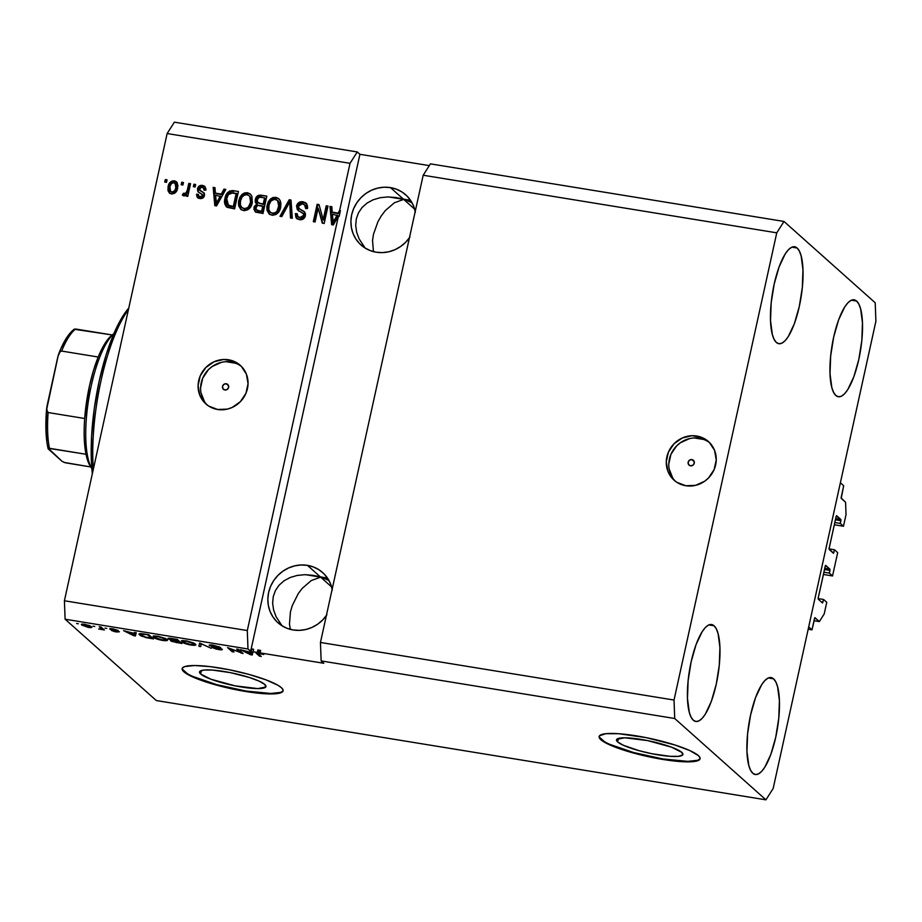 <?xml version="1.0" encoding="UTF-8"?>
<svg xmlns="http://www.w3.org/2000/svg" width="922" height="922" viewBox="0 0 922 922"><rect width="100%" height="100%" fill="white"/><g stroke="black" fill="none" stroke-linecap="round" stroke-linejoin="round"><path stroke-width="1.38" d="M808.179 629.242L811.994 629.864L808.686 626.925L840.38 482.771L843.688 485.721L841.095 497.926L845.578 502.271L846.039 514.568L843.469 526.255L840.299 523.419L840.899 520.688L835.401 519.801L840.899 520.688L840.852 519.466L836.242 516.09L829.085 548.659L833.419 553.258L834.502 549.766L837.683 552.601L832.543 575.962L829.374 573.127L829.973 570.395L824.475 569.496L829.973 570.395L829.927 569.162L825.444 565.52L818.217 597.963L818.263 599.196L822.493 602.965L823.577 599.473L826.757 602.308L824.187 613.983L819.358 621.566L814.887 617.659L811.994 629.864L808.179 629.242M814.506 618.432L814.99 617.671L819.358 621.566L814.011 620.702L819.358 621.566L824.187 613.983L826.757 602.308L823.577 599.473L818.137 598.585L823.577 599.473L822.493 602.965L818.263 599.196L818.217 597.963L825.213 566.154L825.697 565.393L829.927 569.162L829.374 573.127L823.876 572.239L829.374 573.127L832.543 575.962L837.683 552.601L834.502 549.766L829.074 548.878L834.502 549.766L833.476 553.292L829.189 549.489L829.143 548.256L836.139 516.447L836.577 515.663L840.852 519.466L840.299 523.419L834.802 522.532L840.299 523.419L843.469 526.255L834.318 524.768L843.469 526.255L846.039 514.568L845.578 502.271L841.221 498.387L843.688 485.721L840.38 482.771L808.686 626.925L811.994 629.864L814.506 618.432M821.352 601.939L822.977 602.204L821.352 601.939M824.741 568.321L829.927 569.162L824.741 568.321M823.381 574.464L832.543 575.962L823.381 574.464M832.278 552.232L833.903 552.497L832.278 552.232M835.666 518.613L840.852 519.466L835.666 518.613M691.892 459.594A3.227 3.031 131.7 0 1 693.966 464.008A3.227 3.031 131.7 0 1 690.52 465.806L688.573 464.55L688.158 462.199L689.541 460.159L691.892 459.594L693.851 460.85L694.254 463.201L692.883 465.253L690.52 465.806A3.227 3.031 131.7 0 1 688.457 461.392A3.227 3.031 131.7 0 1 691.892 459.594L694.22 461.668L691.892 459.594M709.675 442.756A25.851 24.283 -48.3 0 0 699.233 438.261L696.721 436.025A25.851 24.283 131.7 0 1 708.465 441.58A25.851 24.283 131.7 0 1 713.305 471.326A25.851 24.283 131.7 0 1 685.795 485.733L676.875 482.321L673.164 479.336L667.943 471.384L666.272 461.83L668.404 452.137L674.017 443.77L682.257 438.008L691.857 435.726L701.377 437.282L709.352 442.422L714.573 450.374L716.244 459.928L714.112 469.621L708.499 477.988L704.639 481.261L695.545 485.364L685.795 485.733A25.851 24.283 131.7 0 1 674.051 480.166A25.851 24.283 131.7 0 1 669.211 450.432A25.851 24.283 131.7 0 1 696.721 436.025L699.233 438.261A25.851 24.283 -48.3 0 0 672.138 451.884A25.851 24.283 -48.3 0 0 675.353 481.238M226.27 383.759A3.227 3.031 131.7 0 1 228.333 388.174A3.227 3.031 131.7 0 1 224.899 389.971L222.94 388.715L222.536 386.364L223.908 384.324L226.27 383.759L228.218 385.016L228.633 387.367L227.25 389.418L224.899 389.971A3.227 3.031 131.7 0 1 222.824 385.557A3.227 3.031 131.7 0 1 226.27 383.759L228.587 385.834L226.27 383.759M241.483 366.495A25.851 24.283 -48.3 0 0 231.042 362.012L228.529 359.776A25.851 24.283 131.7 0 1 240.273 365.331A25.851 24.283 131.7 0 1 245.125 395.065A25.851 24.283 131.7 0 1 217.604 409.483L208.695 406.072L204.984 403.087L199.763 395.135L198.092 385.58L200.224 375.888L205.837 367.521L214.065 361.758L223.677 359.476L233.185 361.021L241.161 366.172L246.381 374.125L248.053 383.679L245.92 393.371L240.308 401.738L232.079 407.501L227.354 409.103L217.604 409.483A25.851 24.283 131.7 0 1 205.871 403.917A25.851 24.283 131.7 0 1 201.019 374.182A25.851 24.283 131.7 0 1 228.529 359.776L231.042 362.012A25.851 24.283 -48.3 0 0 203.958 375.634A25.851 24.283 -48.3 0 0 207.162 404.988M617.625 741.922A34.022 5.981 12.4 0 1 616.495 739.847A34.022 5.981 12.4 0 1 645.965 740.274A34.022 5.981 12.4 0 1 681.807 752.375L682.695 754.945L678.557 756.328L670.04 756.317L651.992 753.747L639.119 750.704L623.399 745.299L617.625 741.922L616.737 739.352L624.655 737.796L647.451 740.562L671.573 747.189L681.807 752.375A34.022 5.981 12.4 0 1 682.937 754.461A34.022 5.981 12.4 0 1 653.468 754.035A34.022 5.981 12.4 0 1 617.625 741.922L618.397 738.441L617.625 741.922M200.65 674.017A34.022 5.981 12.4 0 1 199.521 671.942A34.022 5.981 12.4 0 1 228.99 672.369A34.022 5.981 12.4 0 1 264.833 684.47L265.72 687.04L257.803 688.596L235.006 685.83L210.884 679.203L200.65 674.017L199.763 671.447L203.9 670.063L212.429 670.075L230.465 672.657L249.286 677.451L259.059 681.104L264.833 684.47A34.022 5.981 12.4 0 1 265.962 686.544A34.022 5.981 12.4 0 1 236.493 686.118A34.022 5.981 12.4 0 1 200.65 674.017L201.411 670.524L200.65 674.017M182.21 668.392A51.701 9.093 -167.6 0 0 183.974 671.297L183.858 671.792A51.701 9.093 12.4 0 1 182.141 668.634A51.701 9.093 12.4 0 1 226.927 669.291A51.701 9.093 12.4 0 1 281.394 687.685L283.042 689.829L282.743 691.592L280.53 692.895L270.711 693.955L255.106 692.848L236.078 689.748L216.532 685.127L199.429 679.687L187.373 674.247L183.858 671.792L182.222 669.649L182.51 667.885L184.734 666.583L194.542 665.523L210.147 666.629L229.175 669.729L248.733 674.351L265.836 679.791L277.879 685.23L281.394 687.685A51.701 9.093 12.4 0 1 283.123 690.843A51.701 9.093 12.4 0 1 238.325 690.186A51.701 9.093 12.4 0 1 183.858 671.792L183.974 671.297A51.701 9.093 -167.6 0 0 237.738 689.564A51.701 9.093 -167.6 0 0 283.158 690.59M599.196 736.309A51.701 9.093 -167.6 0 0 600.948 739.214L600.844 739.709A51.701 9.093 12.4 0 1 599.116 736.551A51.701 9.093 12.4 0 1 643.913 737.197A51.701 9.093 12.4 0 1 698.38 755.591L700.017 757.746L699.729 759.498L693.436 761.607L672.092 760.765L653.064 757.665L633.506 753.043L609.615 744.826L600.844 739.709L599.196 737.565L599.496 735.802L605.777 733.693L618.731 733.716L646.161 737.635L674.743 744.93L689.61 750.473L698.38 755.591A51.701 9.093 12.4 0 1 700.098 758.748A51.701 9.093 12.4 0 1 655.312 758.103A51.701 9.093 12.4 0 1 600.844 739.709L600.948 739.214A51.701 9.093 -167.6 0 0 654.712 757.469A51.701 9.093 -167.6 0 0 700.132 758.495M304.686 574.694L297.057 575.466L290.073 577.541L283.988 580.837L279.032 585.24L275.413 590.576L273.246 596.626L272.635 603.184L273.592 609.972L276.093 616.737L282.086 625.831L276.093 616.737L273.592 609.972L272.635 603.184L273.246 596.626L275.413 590.576L279.032 585.24L283.988 580.837L290.073 577.541L297.057 575.466L304.686 574.694L312.65 575.27L327.633 578.29L320.649 577.149L331.609 586.922L320.649 577.149L327.402 577.944L320.649 577.149L307.429 565.359A33.607 31.567 131.7 0 1 322.688 572.585A33.607 31.567 131.7 0 1 332.162 589.204M326.376 615.55A33.607 31.567 131.7 0 1 293.219 629.98L287.168 628.343L281.625 625.542L276.807 621.659L272.889 616.864L270.019 611.321L268.314 605.258L267.841 598.908L268.625 592.5L270.619 586.3L273.753 580.537L277.914 575.42L282.927 571.167L288.621 567.94L294.752 565.843L301.102 564.979L307.429 565.359L313.468 566.984L319.012 569.796L323.841 573.668L327.759 578.474L330.629 584.006L332.323 590.068M387.736 196.939L380.118 197.711L373.133 199.786L367.037 203.082L362.092 207.485L358.462 212.821L356.307 218.871L355.696 225.417L356.653 232.217L359.154 238.982L365.147 248.076L359.154 238.982L356.653 232.217L355.696 225.417L356.307 218.871L358.462 212.821L362.092 207.485L367.037 203.082L373.133 199.786L380.118 197.711L387.736 196.939L395.699 197.504L410.693 200.523L403.698 199.394L414.67 209.167L403.698 199.394L410.463 200.189L403.698 199.394L390.479 187.604A33.607 31.567 131.7 0 1 405.738 194.83A33.607 31.567 131.7 0 1 415.223 211.449M409.426 237.795A33.607 31.567 131.7 0 1 376.28 252.213L370.229 250.588L364.686 247.788L359.857 243.904L355.938 239.109L353.068 233.566L351.374 227.504L350.902 221.153L351.674 214.745L353.668 208.545L356.814 202.782L360.963 197.665L365.988 193.413L371.67 190.174L377.813 188.088L384.163 187.212L390.479 187.604L396.529 189.229L402.073 192.041L406.89 195.913L410.82 200.719L413.678 206.251L415.384 212.314M411.419 202.517L407.616 200.8L411.419 202.517M409.944 237.046L405.784 242.152L400.77 246.405L395.089 249.643L388.946 251.741L382.595 252.605L376.28 252.213A33.607 31.567 131.7 0 1 361.009 244.987A33.607 31.567 131.7 0 1 354.716 206.332A33.607 31.567 131.7 0 1 390.479 187.604L403.698 199.394L407.616 200.8L403.698 199.394L388.646 196.939L403.698 199.394L394.316 202.805L385.281 210.619L381.328 215.829L377.962 221.649L373.491 234.2L372.546 240.458L373.433 251.729L372.546 240.458L373.491 234.2L377.962 221.649L381.328 215.829L385.281 210.619L394.316 202.805L403.698 199.394L396.172 197.585M328.37 580.272L324.556 578.555L328.37 580.272M326.895 614.801L322.735 619.907L317.71 624.159L312.028 627.398L305.885 629.496L299.535 630.36L293.219 629.98A33.607 31.567 131.7 0 1 277.96 622.742A33.607 31.567 131.7 0 1 271.656 584.087A33.607 31.567 131.7 0 1 307.429 565.359L320.649 577.149L324.556 578.555L320.649 577.149L305.597 574.694L320.649 577.149L311.256 580.56L302.22 588.374L298.279 593.584L292.262 605.604L290.43 611.954L289.473 624.125L290.384 629.484L289.473 624.125L290.43 611.954L292.262 605.604L298.279 593.584L302.22 588.374L311.256 580.56L320.649 577.149L313.111 575.34M714.077 625.784L708.834 624.92L714.077 625.784L711.427 624.505L708.488 625.093L705.353 627.513L702.161 631.685L696.064 644.582L691.143 661.8L688.123 680.724L687.478 698.473L689.299 712.337L691.062 717.132L693.309 720.22A49.108 14.441 -80.7 0 1 690.232 666.214A49.108 14.441 -80.7 0 1 711.588 624.528A49.108 14.441 -80.7 0 1 714.077 625.784A49.108 14.441 -80.7 0 1 717.155 679.791A49.108 14.441 -80.7 0 1 695.799 721.477A49.108 14.441 -80.7 0 1 693.309 720.22L695.96 721.5L698.911 720.912L702.045 718.48L705.238 714.308L711.323 701.412L716.256 684.193L719.275 665.269L719.921 647.532L718.1 633.656L716.325 628.873L714.077 625.784M797.138 248.018L791.894 247.165L797.138 248.018L794.487 246.739L791.537 247.327L788.402 249.758L785.21 253.93L779.125 266.827L774.192 284.045L771.172 302.969L770.527 320.718L772.359 334.582L774.123 339.365L776.37 342.465A49.108 14.441 -80.7 0 1 773.293 288.448A49.108 14.441 -80.7 0 1 794.649 246.762A49.108 14.441 -80.7 0 1 797.138 248.018A49.108 14.441 -80.7 0 1 800.215 302.036A49.108 14.441 -80.7 0 1 778.86 343.71A49.108 14.441 -80.7 0 1 776.37 342.465L779.021 343.733L781.971 343.157L785.095 340.725L788.287 336.553L794.384 323.657L799.305 306.438L802.324 287.514L802.97 269.766L801.149 255.901L799.386 251.118L797.138 248.018M856.619 301.068L851.375 300.215L856.619 301.068L853.968 299.788L851.018 300.376L847.894 302.808L844.702 306.98L838.605 319.876L833.684 337.083L830.664 356.007L830.019 373.756L831.84 387.632L833.603 392.415L835.851 395.503A49.108 14.441 -80.7 0 1 832.773 341.497A49.108 14.441 -80.7 0 1 854.129 299.811A49.108 14.441 -80.7 0 1 856.619 301.068A49.108 14.441 -80.7 0 1 859.696 355.074A49.108 14.441 -80.7 0 1 838.34 396.76A49.108 14.441 -80.7 0 1 835.851 395.503L838.501 396.783L841.452 396.195L844.587 393.775L847.779 389.591L853.864 376.706L858.797 359.488L861.816 340.564L862.462 322.815L860.629 308.951L858.866 304.156L856.619 301.068M773.558 678.822L768.314 677.97L773.558 678.822L770.919 677.543L767.968 678.131L764.834 680.563L761.641 684.735L755.556 697.631L750.623 714.85L747.604 733.774L746.958 751.511L748.779 765.387L750.554 770.17L752.801 773.27A49.108 14.441 -80.7 0 1 749.713 719.252A49.108 14.441 -80.7 0 1 771.08 677.566A49.108 14.441 -80.7 0 1 773.558 678.822A49.108 14.441 -80.7 0 1 776.647 732.829A49.108 14.441 -80.7 0 1 755.291 774.515A49.108 14.441 -80.7 0 1 752.801 773.27L755.452 774.538L758.391 773.95L761.526 771.53L764.718 767.358L770.815 754.461L775.736 737.243L778.756 718.319L779.401 700.57L777.58 686.706L775.817 681.923L773.558 678.822M255.855 652.661L257.319 652.442L253.066 651.75L252.248 654.989L250.519 654.712L240.435 649.699L251.118 652.442L251.222 651.451L247.983 648.996L65.105 619.215L156.314 700.547L765.928 799.835L674.72 718.503L674.028 700.052L776.762 232.828L784 221.453L430.424 163.862L423.186 175.238L320.453 642.461L674.028 700.052L776.762 232.828L423.186 175.238L776.762 232.828L784 221.453L430.424 163.862L423.186 175.238L320.453 642.461L321.144 660.913L674.72 718.503L674.028 700.052L320.453 642.461L321.144 660.913L323.783 663.275L260.062 652.891L260.615 650.413L257.86 649.964L257.319 652.442L256.328 653.364L256.535 652.419L256.328 653.364L255.855 652.661L259.474 656.164L256.328 653.364M261.629 653.341L263.761 654.505L257.676 653.11L261.249 656.452L259.474 656.164L261.249 656.452L257.676 653.11L263.761 654.505L261.629 653.341M339.734 210.124L350.026 163.321L167.136 133.54L64.413 600.764L247.303 630.556L338.478 215.84L333.349 224.968L331.62 224.68L329.995 206.401L331.839 206.701L332.185 212.141L338.155 213.109L339.734 210.124L338.155 213.109L332.185 212.141L331.839 206.701L329.995 206.401L331.62 224.68L333.349 224.968L338.478 215.84L339.146 216.428L340.402 210.712L339.734 210.124L350.026 163.321L357.275 151.946L359.914 154.308L429.318 165.614L359.914 154.308L250.634 651.358L247.983 648.996L247.303 630.556L64.413 600.764L65.105 619.215L247.983 648.996L247.303 630.556L338.478 215.84L339.146 216.428L340.402 210.712L338.812 213.697L338.155 213.109L338.812 213.697L340.402 210.712L339.734 210.124M323.184 219.632L326.227 205.779L328.002 206.079L324.175 223.47L322.285 223.159L318.136 208.118L315.082 221.995L313.307 221.706L317.133 204.304L319.035 204.615L323.184 219.632L319.035 204.615L317.133 204.304L313.307 221.706L315.082 221.995L318.136 208.118L322.285 223.159L324.175 223.47L328.002 206.079L326.227 205.779L327.898 206.54L326.227 205.779L323.184 219.632L323.841 220.22L323.184 219.632M298.947 211.138L296.561 205.963L297.403 203.981L299.927 201.987L305.217 202.506L306.842 204.073L307.637 206.816L307.475 208.579L305.643 208.522L305.124 205.375L302.451 203.785L300.192 203.958L298.705 205.26L298.774 208.314L304.202 211.564L305.505 213.869L304.341 218.041L302.358 219.448L299.927 219.736L295.974 217.673L295.34 213.627L297.161 213.685L297.552 216.347L300.434 217.696L303.177 216.532L303.695 213.962L297.322 209.697L296.561 205.963L298.279 210.55L303.511 213.535L303.684 215.391L299.834 217.638L297.99 216.843L297.161 213.685L295.34 213.627L296.654 218.433L299.443 219.678C302.508 220.058 304.514 218.733 305.447 215.713L304.295 211.634L299.074 208.626L298.348 206.205L302.451 203.785L304.56 204.742L305.643 208.522L307.475 208.579L306.023 203.094L303.05 201.78L306.335 203.393M279.988 216.278L289.185 199.751L291.018 200.051L292.309 218.284L290.476 217.984L289.75 201.953L281.832 216.578L279.988 216.278L281.832 216.578L289.75 201.953L290.476 217.984L292.309 218.284L291.018 200.051L289.185 199.751L291.052 200.535L289.185 199.751L279.988 216.278M275.839 197.343L278.548 198.507L279.954 200.224L280.899 203.163L280.691 207.139L278.882 211.749L276.104 214.423L272.705 215.275L269.109 213.927L267.034 210.423L266.85 206.735L268.221 201.941L270.238 199.187L272.854 197.562L275.839 197.343L270.238 199.187L267.126 205.145L268.97 213.8L271.909 215.195C276.831 215.033 279.758 212.348 280.691 207.139L280.276 200.892L278.721 198.656L275.839 197.343M247.465 192.721L250.173 193.885L251.902 196.271L252.317 202.517L250.507 207.127L247.73 209.801L244.33 210.654L240.734 209.306L238.66 205.802L238.475 202.114L239.847 197.32L241.864 194.565L244.48 192.94L247.465 192.721L241.864 194.565L238.752 200.523L240.596 209.179L243.535 210.573C248.456 210.412 251.383 207.727 252.317 202.517L251.902 196.271L250.346 194.035L247.465 192.721M221.326 194.081L223.954 189.125L225.809 189.425L216.532 205.94L214.803 205.652L213.166 187.373L215.01 187.673L215.356 193.113L221.326 194.081L215.356 193.113L215.01 187.673L213.166 187.373L214.803 205.652L216.532 205.94L225.809 189.425L223.954 189.125L225.556 189.874L223.954 189.125L221.326 194.081L221.983 194.669L221.326 194.081M164.738 182.06L165.292 179.571L167.055 179.859L166.513 182.349L164.738 182.06L166.513 182.349L167.055 179.859L165.292 179.571L166.963 180.332L165.292 179.571L164.738 182.06M169.706 193.228L168.081 186.717L169.037 183.881L171.999 181.023L175.399 181.127L177.082 182.568L177.934 185.829L176.932 190.381L174.765 193.159L171.999 193.977L169.429 193.021L168 190.681L168.081 186.717L169.36 192.952L171.434 193.908C174.95 193.804 177.012 191.88 177.635 188.134L176.402 181.772L174.316 180.804L176.713 182.083M181.138 184.734L181.692 182.245L183.466 182.533L182.913 185.022L181.138 184.734L182.913 185.022L183.466 182.533L181.692 182.245L183.363 182.994L181.692 182.245L181.138 184.734M182.337 194.991L183.858 195.937L186.451 194.035L186.763 196.179L186.451 194.035L186.002 196.052L187.777 196.34L190.554 183.685L188.78 183.397L187.339 189.955L188.007 190.554L187.12 193.078L186.463 192.491L186.97 193.343L185.357 194.311L183.397 193.286L184.054 193.874L182.994 195.579L182.337 194.991L182.994 195.579L184.054 193.874L185.207 194.3L187.12 193.078L188.78 183.397L190.554 183.685L187.777 196.34L186.002 196.052L186.451 194.035L184.273 195.948L182.337 194.991L183.397 193.286L185.921 193.228L187.339 189.955L186.463 192.491L184.55 193.712L183.397 193.286L182.694 195.349M193.332 186.717L193.885 184.227L195.66 184.515L195.107 187.005L193.332 186.717L195.107 187.005L195.66 184.515L193.885 184.227L195.556 184.988L193.885 184.227L193.332 186.717M198.541 192.237L197.469 188.803L200.074 185.599L204.096 185.91L205.837 188.503L205.894 190.163L204.073 190.105L202.99 187.5L201.065 187.178L199.59 188.088L199.463 190.001L203.67 192.606L204.523 194.173L203.359 197.596L200.512 198.599L197.147 197.158L196.501 194.254L198.322 194.311L198.656 195.937L200.466 196.755L202.287 196.225L202.644 194.899L197.953 191.741L197.469 188.803L198.149 191.949L202.321 194.381L202.656 195.522L200.086 196.709L198.887 196.202L198.322 194.311L196.501 194.254L197.492 197.515L199.751 198.53C202.149 198.875 203.727 197.896 204.477 195.556L203.578 192.525L199.463 190.001L199.313 188.791L202.045 187.201L203.393 187.788L204.073 190.105L205.894 190.163L204.73 186.359L202.563 185.414L205.041 186.67M224.98 198.403L226.524 194.173L229.532 191.061L232.632 190.577L238.441 191.488L234.614 208.879L226.201 206.62L224.703 203.359L224.98 198.403C223.885 202.056 224.611 205.041 227.158 207.335L234.614 208.879L238.441 191.488L233.404 190.67C228.61 190.624 225.809 193.205 224.98 198.403L225.636 198.991L224.98 198.403M255.279 199.521L256.673 196.628L258.425 195.383L266.815 196.109L262.989 213.501L255.959 212.152L253.919 209.352L254.322 206.447L256.685 204.165L255.244 202.125L255.279 199.521L256.685 204.165L253.976 207.508L255.106 211.599L262.989 213.501L266.815 196.109L261.56 195.257C258.252 194.738 256.155 196.167 255.279 199.521L255.936 200.109L255.279 199.521M875.9 321.236L773.178 788.46L765.928 799.835L156.314 700.547L65.105 619.215L64.413 600.764L167.136 133.54L350.026 163.321L357.275 151.946L174.385 122.165L357.275 151.946L359.914 154.308L250.634 651.358L251.118 652.442L240.435 649.699L250.519 654.712L252.248 654.989L253.619 649.272L252.248 654.989L252.789 652.511L251.372 652.269L252.789 652.511L253.619 649.272L251.775 648.973L251.118 652.442L251.775 648.973L253.619 649.272L253.066 651.75L257.319 652.442L257.86 649.964L260.615 650.413L260.062 652.891L323.783 663.275L321.144 660.913L674.72 718.503L765.928 799.835L773.178 788.46L875.9 321.236L875.209 302.785L875.9 321.236M784 221.453L875.209 302.785L784 221.453M240.354 652.361L236.666 649.076L238.441 649.376L243.062 653.502L230.293 648.731L233.981 652.015L232.206 651.727L227.573 647.601L240.354 652.361L227.573 647.601L232.206 651.727L233.981 652.015L230.293 648.731L243.062 653.502L238.441 649.376L236.666 649.076L240.354 652.361L240.584 651.289L240.354 652.361M220.346 648.904L211.818 647.44L218.445 649.526C221.453 649.998 222.686 649.895 222.133 649.203L211.115 645.849L213.858 645.331L220.658 647.567L213.385 645.25C210.147 644.732 208.798 644.847 209.352 645.573L212.371 645.089L219.667 646.967L211.034 645.584L221.81 648.973L222.329 649.526L221.637 649.803L216.336 649.123L211.818 647.44L218.145 649.088L220.243 649.226L219.978 648.662L209.352 645.573L220.45 649.1L220.6 648.443M198.887 646.299L199.636 643.049L211.196 648.304L201.18 643.694L200.719 646.599L198.887 646.299L200.719 646.599L201.18 643.694L211.196 648.304L199.636 643.049L198.887 646.299M186.175 640.813L193.574 642.957L195.602 644.351L195.095 645.273L189.321 644.755L183.305 642.807L181.415 640.836L186.175 640.813L181.853 640.629L181.784 641.827C182.994 643.003 186.048 644.075 190.912 645.043C195.383 645.596 196.824 645.239 195.245 643.982L186.175 640.813M157.8 636.192L165.637 638.554L167.412 640.064L166.721 640.652L160.947 640.133L154.931 638.185L153.04 636.215L157.8 636.192L153.478 636.007L153.409 637.206C154.619 638.381 157.662 639.453 162.537 640.421C167.009 640.974 168.449 640.617 166.87 639.361L157.8 636.192M134.289 633.414L134.393 632.423L136.249 632.723L135.419 635.961L133.69 635.684L123.606 630.671L134.289 633.414L123.606 630.671L133.69 635.684L135.419 635.961L136.249 632.723L134.393 632.423L134.289 633.414M76.607 623.491L78.382 623.779L76.607 623.491M81.874 625.128L81.516 624.298L82.83 624.09L89.192 625.439L91.774 627.156L90.356 627.64L81.874 625.128L88.351 627.421C91.543 627.813 92.557 627.559 91.37 626.649L84.87 624.321C81.643 623.917 80.64 624.194 81.874 625.128L82.093 624.113L81.874 625.128L81.436 624.436M93.018 626.165L94.782 626.453L93.018 626.165M100.971 628.251L99.219 626.695L100.994 626.983L104.359 629.991L98.7 628.977L101.247 628.931L101.616 627.548L101.339 628.816L98.7 628.977L104.359 629.991L100.994 626.983L99.219 626.695L100.971 628.251L101.201 627.167L100.971 628.251M104.981 628.113L106.756 628.401L104.981 628.113M117.716 631.558L111.447 630.487L116.449 631.996L119.422 631.789L112.184 629.714L111.47 629.38L113.325 628.954L118.2 630.533L112.887 628.885C110.317 628.481 109.28 628.573 109.787 629.161L112.092 628.758L117.832 630.314L111.424 629.207L119.295 631.685L114.916 631.708L111.447 630.487L117.417 631.386L109.787 629.161L117.889 631.086M139.695 634.993L139.164 634.013L140.524 633.598L148.88 634.785L153.501 638.911L141.758 636.261L139.695 634.993L145.895 637.609L153.501 638.911L148.88 634.785L143.844 633.967C139.406 633.379 138.023 633.725 139.695 634.993L139.994 633.633L139.695 634.993L139.13 634.094M168.196 638.923L169.175 638.208L177.255 639.407L181.876 643.533L171.561 641.355L170.57 640.629L171.676 640.317L168.196 638.923L171.676 640.317L170.743 640.871L181.876 643.533L177.255 639.407L171.999 638.554C168.714 638.024 167.435 638.139 168.196 638.923L167.954 638.508M174.385 122.165L167.136 133.54L174.385 122.165M91.797 627.306L91.37 626.649M83.614 625.381L88.639 627.098L89.86 626.995L89.607 626.361L87.913 627.006L83.614 625.381L85.297 624.736L89.607 626.361L89.757 625.669L89.941 626.879L90.16 625.854M89.607 626.361L85.377 624.401L83.28 624.874L83.441 624.136M102.826 628.62L102.584 629.703L102.826 628.62M102.284 628.136L102.054 629.219L102.284 628.136M101.339 628.816L101.616 627.536M111.47 629.38L111.516 628.689M136.156 632.711L135.419 635.961L135.96 633.483L134.543 633.253L135.96 633.483L136.156 632.711M134.255 633.806L134.07 635.396L134.624 632.907L134.07 635.396L129.449 633.022L134.255 633.806L134.543 632.446L134.255 633.806L129.449 633.022L134.07 635.396L134.255 633.806M141.469 635.293L145.25 637.067L151.196 638.139L147.647 634.981L151.196 638.139L151.427 637.056L151.196 638.139L145.688 637.171L141.469 635.293L141.193 633.633L141.02 634.394L147.727 634.601L141.677 634.175L140.974 634.486L141.469 635.293L141.02 634.394M167.424 640.237L166.87 639.361M153.674 635.961L153.409 637.206L153.674 635.961M153.478 636.007L153.409 637.206M165.096 639.061L158.434 636.307L154.769 636.779L156.383 638.278L160.589 639.672L164.888 640.145L165.58 639.764L165.096 639.061C166.433 640.052 165.395 640.352 161.984 639.937L155.196 637.505C153.962 636.549 155.023 636.272 158.354 636.676L165.096 639.061L165.245 638.358L165.58 639.822L165.833 638.658M155.196 637.505L154.965 635.892M172.437 641.09L176.586 642.669L172.437 641.09L175.134 640.64L179.571 642.761L179.802 641.677L179.571 642.761L176.667 642.288L179.571 642.761L178.188 641.528L178.419 640.444L178.188 641.528L173.348 640.778M171.676 640.317L170.743 640.871M169.959 639.211L177.646 641.044L176.021 639.603L177.646 641.044L177.877 639.96L177.646 641.044L169.959 639.211L170.939 638.393L176.102 639.223L170.847 638.796M195.798 644.858L195.245 643.982M183.57 642.127L190.358 644.559L183.57 642.127C182.337 641.17 183.397 640.894 186.728 641.297L193.47 643.683L193.62 642.98L193.47 643.683C194.807 644.674 193.77 644.974 190.358 644.559L193.539 644.72L194.208 643.279M182.049 640.583L181.784 641.827L182.049 640.583M181.853 640.629L181.784 641.827M193.47 643.683L186.809 640.928L183.144 641.401L183.34 640.513M201.18 644.098L199.452 643.821L201.18 644.098M211.115 645.849L211.15 644.962M241.426 652.038L241.172 653.191L241.426 652.038M232.436 650.644L232.206 651.727L232.436 650.644M251.579 650.333L250.899 654.424L251.441 651.935L250.899 654.424L246.278 652.05L251.072 652.834L251.579 650.333M262.205 653.571L262.044 654.263L262.205 653.571M259.647 650.598L259.094 653.087L259.647 650.598M258.229 650.621L257.676 653.11L258.229 650.621M259.704 655.093L259.474 656.164L259.704 655.093M250.899 654.424L251.072 652.834L246.278 652.05L250.899 654.424M165.499 182.187L165.948 180.159L165.499 182.187M174.316 180.804C170.754 180.943 168.68 182.902 168.081 186.717L168.738 187.304C169.337 183.501 171.411 181.53 174.973 181.404L174.316 180.804M177.001 182.314L173.809 181.346L170.697 182.971L168.738 187.304L168.83 191.811M175.895 183.904L176.759 186.843L175.295 191.407L173.313 192.698L171.181 191.995M170.662 191.557L169.879 186.878L170.063 190.785L172.541 192.698L171.872 192.11L174.638 190.808L175.86 187.858C175.526 190.393 174.189 191.822 171.872 192.11L172.541 192.698C174.857 192.41 176.183 190.992 176.528 188.445L175.745 183.755L175.088 183.167L175.86 187.858L175.975 184.677L173.866 182.614L175.088 183.167M169.879 186.878C170.224 184.342 171.55 182.913 173.866 182.614L171.423 183.547L169.879 186.878M181.911 184.849L182.349 182.833L181.911 184.849M188.78 183.397L190.451 184.158L188.78 183.397M188.007 190.554L189.448 183.985L188.007 190.554M187.397 192.468L187.12 193.078M194.104 186.843L194.542 184.815L194.104 186.843M204.753 190.128L204.05 188.376L204.753 190.186M199.97 189.379L200.247 190.727L199.463 190.001M200.051 190.451L203.877 192.825M197.85 197.804L196.501 194.254L198.311 194.876L197.158 194.842L197.135 195.614L198.345 198.265M198.887 196.202L200.742 197.296L200.086 196.709L200.742 197.296L203.313 196.109L202.321 194.381L203.347 195.798L202.644 197.066L199.313 196.524M202.563 185.414C199.936 185.08 198.242 186.209 197.469 188.803L198.126 189.402C198.898 186.809 200.593 185.668 203.22 186.002L202.563 185.414M205.099 186.717L202.391 185.921L199.97 186.578L198.38 188.572L198.23 191.684M197.135 195.614L197.193 196.386M197.412 197.112L197.804 197.746M204.327 193.194L200.281 190.75M215.414 205.756L213.835 187.961L213.166 187.373L215.045 188.157L213.835 187.961L215.414 205.756M216.025 193.701L221.983 194.669L224.622 189.713L221.983 194.669L216.025 193.701M218.237 201.411L220.957 196.605L218.237 201.411L217.58 200.823L218.237 201.411M220.3 196.017L216.059 203.981L216.716 204.58L215.494 195.245L220.957 196.605L215.494 195.245L216.059 203.981L220.3 196.017M226.397 206.805L227.158 207.335M226.731 207.07L225.636 198.991C226.466 193.793 229.278 191.211 234.073 191.257L230.949 191.361L228.31 193.171L226.051 197.435L225.233 202.287M225.66 205.133L226.144 206.24M233.946 207.15L227.988 205.329L233.946 207.15L236.885 193.816L233.946 207.15L233.289 206.563L233.946 207.15M236.216 193.228L233.289 206.563L230.293 206.079L230.949 206.666L227.665 205.099L228.61 205.929L226.743 198.714L228.356 194.577L233.174 192.733L236.885 193.816L230.465 192.802L228.356 194.577L226.87 198.172L226.432 202.298L227.331 204.742L233.289 206.563L236.216 193.228M240.942 209.467L238.752 200.523L239.409 201.123L242.521 195.153L241.864 194.565L242.521 195.153L248.133 193.309L250.669 194.346M249.585 193.724L245.137 193.528L242.521 195.153L240.504 197.907L239.109 205.099L241.403 209.893M251.487 200.431L250.473 205.226L248.202 208.28L245.24 209.19L242.267 207.899M249.758 196.294L251.303 198.91M241.841 207.531L240.388 204.926L241.61 207.3L243.961 208.533L241.841 207.531L244.63 209.121L243.961 208.533L247.004 208.026L248.502 206.828L250.554 202.206C249.943 206.263 247.741 208.372 243.961 208.533L244.63 209.121C248.41 208.96 250.6 206.851 251.21 202.794L249.793 196.317L250.554 202.206L250.404 197.562L249.101 195.706L247.038 194.761L249.136 195.729M240.388 204.926L240.515 200.869C241.172 196.951 243.35 194.911 247.038 194.761L244.641 195.003L242.129 196.951L240.515 200.869L240.388 204.926M255.452 211.864L253.976 207.508L254.633 208.095L257.342 204.765L255.936 200.109C256.823 196.755 258.921 195.337 262.217 195.844L259.094 195.971L256.696 198.092L255.763 201.422L256.846 204.373M256.696 198.092L256.235 199.071M257.342 204.765L254.633 208.095L254.829 210.815L255.855 212.267M254.518 209.017L254.829 210.815M257.734 202.598L263.911 204.546L257.734 202.598L257.054 199.797L259.312 197.216L264.591 197.85L265.259 198.437L264.591 197.85L263.254 203.958L263.911 204.546L265.259 198.437L263.911 204.546L258.195 202.99M257.561 210.838L262.321 211.772L256.362 209.916L255.809 207.508L257.895 205.364L263.473 206.574L262.805 205.986L261.664 211.184L262.321 211.772L263.473 206.574L262.321 211.772L256.639 210.009M258.759 210.712L261.664 211.184L262.805 205.986L258.344 205.329L256.489 206.067L255.97 209.421L258.759 210.712M269.316 214.088L267.126 205.145L267.783 205.744L270.895 199.774L270.238 199.187L270.895 199.774L276.508 197.93L279.043 198.968M277.96 198.345L273.511 198.149L270.895 199.774L268.89 202.529L267.484 209.72L269.777 214.515M279.862 205.053L278.847 209.847L276.577 212.901L273.615 213.812L270.642 212.509M270.215 212.152L273.004 213.743L270.215 212.152L268.763 209.548L268.89 205.491C269.547 201.572 271.725 199.532 275.413 199.383L277.51 200.351L278.928 206.828C278.317 210.884 276.127 212.994 272.336 213.155L273.004 213.743C276.784 213.581 278.974 211.472 279.585 207.415L278.167 200.938L279.677 203.531M291.122 218.088L290.499 205.399L289.842 204.811L290.499 205.399L290.418 202.54L289.75 201.953L290.418 202.54L291.122 218.088M280.899 216.416L289.854 200.339L280.899 216.416M306.358 208.545L304.56 204.742M299.431 208.891L299.074 208.28M299.074 208.626L304.571 211.922M296.999 218.721L295.34 213.627L297.103 214.25L295.997 214.215L295.87 215.275L296.999 218.721M297.99 216.843L300.491 218.226L299.834 217.638L300.491 218.226L304.341 215.979L303.511 213.535M303.05 201.78C299.765 201.342 297.599 202.736 296.561 205.963L297.23 206.551C298.267 203.324 300.422 201.93 303.718 202.367L303.05 201.78M306.45 203.485L302.151 202.275L298.763 203.739L297.115 207.22L298.44 210.746M299.615 203.059L298.763 203.739M303.361 213.374L304.421 215.494M304.341 215.979L303.407 217.58L301.701 218.284L298.221 216.935M295.916 216.324L296.169 217.338M304.859 212.152L301.24 210.135M305.263 205.375L306.346 208.695M322.804 223.251L318.136 208.118L322.804 223.251M314.079 221.822L317.802 204.891L317.133 204.304L319.173 205.122L317.802 204.891L314.079 221.822M323.841 220.22L326.884 206.378L323.841 220.22M332.243 224.784L330.652 206.989L329.995 206.401L331.862 207.185L330.652 206.989L332.243 224.784M332.854 212.728L338.812 213.697L332.854 212.728M335.066 220.439L337.786 215.633L335.066 220.439L334.398 219.851L335.066 220.439M337.118 215.045L332.888 223.009L333.545 223.608L332.323 214.261L337.786 215.633L332.323 214.261L332.888 223.009L337.118 215.045M259.981 203.416L263.254 203.958L264.591 197.85L259.75 197.17L257.791 198.149L257.18 201.826L259.981 203.416M268.763 209.548L269.985 211.922L272.013 213.086L274.802 212.924L276.877 211.449L279.193 204.465L277.476 200.328L274.203 199.336L270.964 201.019L269.028 204.891L268.763 209.548M599.312 737.058L604.463 741.668M609.719 744.331L633.61 752.536L662.941 758.944L687.8 761.365L697.608 760.304L699.833 759.002M182.326 669.153L187.489 673.752M192.744 676.414L216.635 684.631L245.955 691.027L270.826 693.459L280.634 692.399L282.858 691.097M235.698 363.268L226.19 361.712M221.303 362.381L212.198 366.483L208.337 369.757L202.736 378.124L200.604 387.816M200.961 392.703L204.477 401.635M703.889 439.517L694.37 437.973M689.483 438.642L680.39 442.733L676.529 446.006L670.916 454.373L668.784 464.066M669.153 468.964L672.668 477.884M128.423 309.642A108.566 31.924 99.3 0 0 93.329 469.24A108.566 31.924 -80.7 0 1 128.423 309.642M92.338 473.758L91.393 461.599L91.589 436.256L94.275 408.677L99.23 380.832L106.134 354.728L114.466 332.197L123.663 314.863L128.757 308.098A105.984 31.164 99.3 0 0 92.338 473.758M90.54 466.647L86.023 454.258A69.795 20.526 -80.7 0 1 84.686 418.496L89.469 385.995L93.445 370.621L98.205 357.021A69.795 20.526 99.3 0 0 84.686 418.496A69.795 20.526 99.3 0 0 86.023 454.258A69.795 20.526 99.3 0 0 90.402 466.428A69.795 20.526 99.3 0 0 91.336 467.708M113.798 333.741A72.377 21.287 99.3 0 0 88.743 398.88A72.377 21.287 99.3 0 0 91.843 468.607A72.377 21.287 -80.7 0 1 88.743 398.88A72.377 21.287 -80.7 0 1 113.798 333.741M114.363 333.28L111.758 335.343A69.795 20.526 99.3 0 0 98.205 357.021A69.795 20.526 -80.7 0 1 112.254 334.974L74.313 329.269M65.796 462.879L90.759 466.947L64.194 462.441L61.797 461.092L48.336 448.299L86.023 454.258L49.442 448.299A69.795 20.526 -80.7 0 1 48.117 412.537L46.63 409.714L46.976 406.256L57.902 356.549L60.068 351.766L61.636 351.063L98.205 357.021L61.636 351.063A69.795 20.526 -80.7 0 1 75.673 329.016A69.795 20.526 99.3 0 0 61.636 351.063L60.068 351.766L58.535 354.394C63.33 341.739 68.631 333.303 74.428 329.073L74.486 329.039M48.117 412.537L84.686 418.496L48.117 412.537A69.795 20.526 99.3 0 0 49.442 448.299L48.082 448.565M61.797 461.092L48.209 448.91M46.93 440.716L46.1 430.401L46.642 409.864M46.63 409.587L58.363 354.855M61.924 346.868L66.188 339.019L70.545 333.338M112.23 334.963L75.673 329.016M46.676 408.112L47.391 412.122L46.676 408.112C45.224 424.454 45.697 437.973 48.094 448.668M64.932 462.683L62.039 461.3L64.932 462.683M140.974 634.497L141.17 633.621M172.31 640.871L172.46 640.156M169.809 638.946L169.959 638.266M169.36 192.952L170.017 193.551M203.393 187.788L204.05 188.376M255.106 211.599L255.763 212.187M256.362 209.916L257.019 210.504M277.51 200.351L278.167 200.938M296.654 218.433L297.31 219.021M92.223 469.217L90.402 466.428"/></g></svg>
